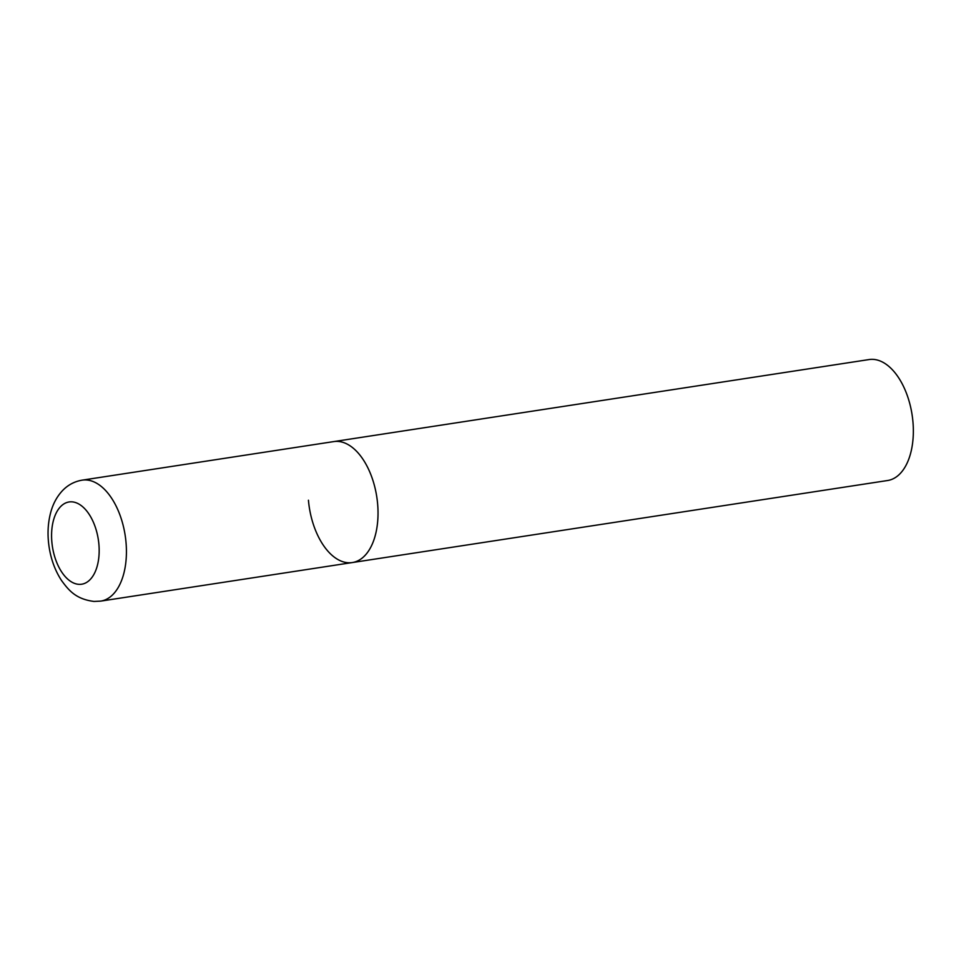 <?xml version="1.0" encoding="UTF-8"?>
<svg xmlns="http://www.w3.org/2000/svg" width="961" height="961" viewBox="0 0 961 961"><rect width="100%" height="100%" fill="white"/><g stroke="black" fill="none" stroke-linecap="round" stroke-linejoin="round"><path stroke-width="1.44" d="M352.303 562.557L887.628 480.512A61.192 34.14 81.3 0 0 912.95 421.879A61.192 34.14 81.3 0 0 869.08 359.558L82.166 480.152A61.192 34.14 -98.7 0 1 86.118 479.959A61.192 34.14 -98.7 0 1 125.663 538.965A61.192 34.14 -98.7 0 1 100.701 601.118L352.303 562.557A61.192 34.14 -98.7 0 0 377.265 500.405A61.192 34.14 -98.7 0 0 337.719 441.399A61.192 34.14 -98.7 0 0 333.767 441.592A61.192 34.14 81.3 0 1 377.625 503.924A61.192 34.14 81.3 0 1 352.303 562.557A61.192 34.14 81.3 0 1 308.433 500.225M78.982 584.348A41.611 23.22 -98.7 0 0 98.899 544.346A41.611 23.22 -98.7 0 0 71.763 501.834A41.611 23.22 -98.7 0 0 51.846 541.836A41.611 23.22 -98.7 0 0 78.982 584.348M100.701 601.118L93.998 601.442C75.847 599.123 68.808 590.414 61.552 580.54C55.149 570.726 50.993 559.458 49.071 546.749C47.221 534.232 47.87 522.436 51.017 511.336C53.36 503.18 57.228 496.236 62.609 490.518C68.027 484.897 74.538 481.449 82.166 480.152"/></g></svg>
